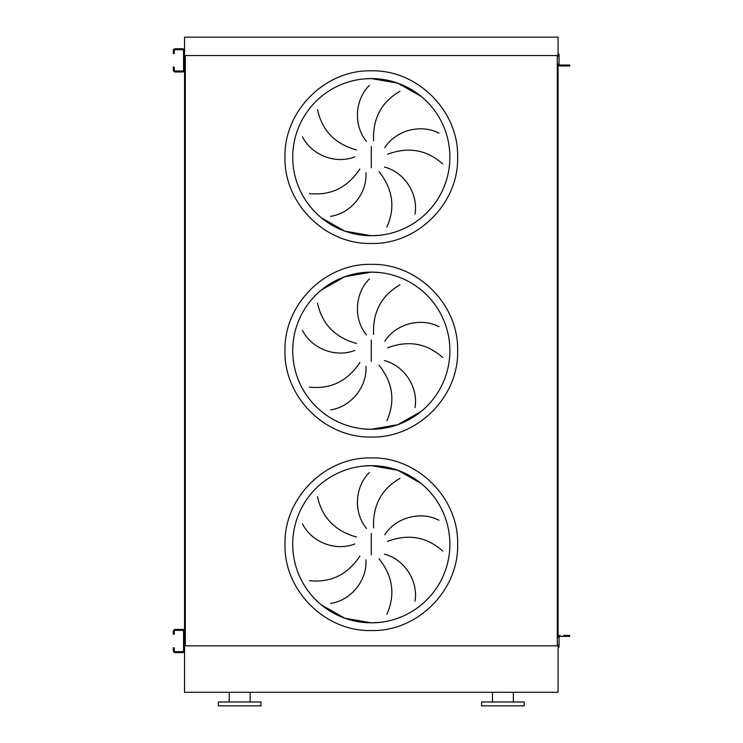 <?xml version="1.0" encoding="UTF-8"?>
<svg xmlns="http://www.w3.org/2000/svg" width="743" height="743" viewBox="0 0 743 743"><rect width="100%" height="100%" fill="white"/><g stroke="black" fill="none" stroke-linecap="round" stroke-linejoin="round"><path stroke-width="1.11" d="M321.459 604.978L344.836 618.222L371.305 622.82A78.582 78.582 0 0 0 449.886 544.238A78.582 78.582 0 0 0 371.305 465.657L363.606 466.037M317.53 496.658C322.025 517.62 335.019 531.078 356.51 537.022M354.848 543.95C335.204 551.687 311.345 541.888 302.457 523.843M309.432 580.682C330.756 582.884 347.575 574.683 359.872 556.08M365.946 559.804C367.237 580.877 350.538 600.548 330.635 603.418M366.494 528.496C353.064 512.206 355.015 486.479 369.429 472.455M371.305 465.657A78.582 78.582 0 0 0 292.723 544.238A78.582 78.582 0 0 0 371.305 622.82L379.004 622.439L371.305 622.82A78.582 78.582 0 0 0 449.886 544.238A78.582 78.582 0 0 0 371.305 465.657L397.784 470.254L421.16 483.498L397.784 470.254L371.305 465.657M363.606 428.897L371.305 429.278A78.582 78.582 0 0 0 449.886 350.696A78.582 78.582 0 0 0 371.305 272.114L344.836 276.712L321.459 289.946M317.53 303.107C322.025 324.078 335.019 337.526 356.51 343.48M354.848 350.408C335.204 358.145 311.345 348.346 302.457 330.291M309.432 387.131C330.756 389.341 347.575 381.14 359.872 362.538M365.946 366.253C367.237 387.335 350.538 406.997 330.635 409.867M366.494 334.954C353.064 318.663 355.015 292.937 369.429 278.913M371.305 272.114A78.582 78.582 0 0 0 292.723 350.696A78.582 78.582 0 0 0 371.305 429.278L397.784 424.68L421.16 411.436L397.784 424.68L371.305 429.278A78.582 78.582 0 0 0 449.886 350.696A78.582 78.582 0 0 0 371.305 272.114L379.004 272.495L371.305 272.114M321.459 217.894L344.836 231.138L371.305 235.726A78.582 78.582 0 0 0 449.886 157.144A78.582 78.582 0 0 0 371.305 78.572L363.606 78.944M317.53 109.565C322.025 130.527 335.019 143.984 356.51 149.937M354.848 156.857C335.204 164.602 311.345 154.795 302.457 136.749M309.432 193.589C330.756 195.79 347.575 187.598 359.872 168.986M365.946 172.71C367.237 193.784 350.538 213.455 330.635 216.324M366.494 141.411C353.064 125.112 355.015 99.395 369.429 85.371M371.305 78.572A78.582 78.582 0 0 0 292.723 157.144A78.582 78.582 0 0 0 371.305 235.726L379.004 235.345L371.305 235.726A78.582 78.582 0 0 0 449.886 157.144A78.582 78.582 0 0 0 371.305 78.572L397.784 83.16L421.16 96.404L397.784 83.16L371.305 78.572M399.938 91.296C381.391 102.051 372.614 118.564 373.599 140.845M442.782 164.036C426.826 149.714 408.399 146.464 387.512 154.293M384.79 147.708C396.13 129.904 421.197 123.802 438.992 133.183M386.843 227.256C395.527 207.65 392.926 189.131 379.032 171.679M384.447 167.054C404.889 172.339 418.439 194.294 415.012 214.114M399.938 284.848C381.391 295.593 372.614 312.116 373.599 334.396M442.782 357.578C426.826 343.257 408.399 340.015 387.512 347.835M384.79 341.251C396.13 323.446 421.197 317.345 438.992 326.725M386.843 420.798C395.527 401.201 392.926 382.673 379.032 365.231M384.447 360.596C404.889 365.89 418.439 387.846 415.012 407.666M399.938 478.39C381.391 489.145 372.614 505.658 373.599 527.939M442.782 551.13C426.826 536.808 408.399 533.558 387.512 541.378M384.79 534.802C396.13 516.989 421.197 510.896 438.992 520.276M386.843 614.34C395.527 594.744 392.926 576.215 379.032 558.773M384.447 554.148C404.889 559.433 418.439 581.388 415.012 601.208M558.077 54.276L559.042 54.276L559.042 56.217L558.077 56.217L558.077 37.15L184.533 37.15L184.533 58.437M184.533 62.31L184.533 639.073M184.533 642.946L184.533 692.3L558.077 692.3L558.077 645.175L559.042 645.175L559.042 637.336A0.966 0.966 0 0 1 560.018 636.37L567.754 636.37L567.754 635.395L563.686 635.395M185.313 55.539L185.313 645.853L557.306 645.853L557.306 55.539L185.313 55.539M567.754 65.988L567.754 65.022L569.695 65.022L569.695 65.988L560.018 65.988A1.932 1.932 0 0 1 558.077 64.056L558.077 637.336A1.932 1.932 0 0 1 560.018 635.395M239.692 705.85L260.988 705.85L260.988 701.977L218.405 701.977L218.405 705.85L239.692 705.85M502.918 705.85L524.205 705.85L524.205 701.977L481.631 701.977L481.631 705.85L502.918 705.85M558.077 645.853L184.533 645.853M558.077 55.539L184.533 55.539M174.28 632.302L174.28 634.234L173.305 634.234L173.305 632.302L174.28 632.302L174.28 631.336A0.966 0.966 0 0 1 175.246 630.37L182.602 630.37A0.966 0.966 0 0 1 183.567 631.336L183.567 650.692A0.966 0.966 0 0 1 182.602 651.657L175.246 651.657A0.966 0.966 0 0 1 174.28 650.692L174.28 649.726L173.305 649.726L173.305 650.692A1.932 1.932 0 0 0 175.246 652.623L182.602 652.623A1.932 1.932 0 0 0 184.533 650.692L184.533 631.336A1.932 1.932 0 0 0 182.602 629.395L175.246 629.395A1.932 1.932 0 0 0 173.305 631.336L173.305 632.302M173.305 649.726L173.305 647.785L174.28 647.785L174.28 649.726M567.754 635.395L569.695 635.395L569.695 636.37L567.754 636.37M560.018 636.37A0.966 0.966 0 0 0 559.042 637.336A0.966 0.966 0 0 1 560.018 636.37M559.042 645.175L559.042 647.107L558.077 647.107M174.28 51.666L174.28 53.598L173.305 53.598L173.305 51.666L174.28 51.666L174.28 50.7A0.966 0.966 0 0 1 175.246 49.735L182.602 49.735A0.966 0.966 0 0 1 183.567 50.7L183.567 70.056A0.966 0.966 0 0 1 182.602 71.022L175.246 71.022A0.966 0.966 0 0 1 174.28 70.056L174.28 69.08L173.305 69.08L173.305 70.056A1.932 1.932 0 0 0 175.246 71.987L182.602 71.987A1.932 1.932 0 0 0 184.533 70.056L184.533 50.7A1.932 1.932 0 0 0 182.602 48.759L175.246 48.759A1.932 1.932 0 0 0 173.305 50.7L173.305 51.666M173.305 69.08L173.305 67.149L174.28 67.149L174.28 69.08M567.754 65.022L560.018 65.022A0.966 0.966 0 0 1 559.042 64.056L559.042 56.217M560.018 65.022A0.966 0.966 0 0 1 559.042 64.056A0.966 0.966 0 0 0 560.018 65.022M560.018 65.988L563.686 65.988M371.305 630.556C325.183 631.754 283.798 590.369 284.987 544.238C283.798 498.116 325.183 456.731 371.305 457.92C417.436 456.731 458.821 498.116 457.632 544.238C458.821 590.369 417.436 631.754 371.305 630.556M371.305 533.585L371.305 554.891M371.305 437.014C325.183 438.203 283.798 396.818 284.987 350.696C283.798 304.565 325.183 263.18 371.305 264.369C417.436 263.18 458.821 304.565 457.632 350.696C458.821 396.818 417.436 438.203 371.305 437.014M371.305 340.043L371.305 361.349M371.305 243.472C325.183 244.661 283.798 203.276 284.987 157.144C283.798 111.023 325.183 69.638 371.305 70.826C417.436 69.638 458.821 111.023 457.632 157.144C458.821 203.276 417.436 244.661 371.305 243.472M371.305 146.492L371.305 167.797M250.15 701.977L250.15 692.3M513.367 701.977L513.367 692.3M492.47 701.977L492.47 692.3M229.243 701.977L229.243 692.3"/></g></svg>
